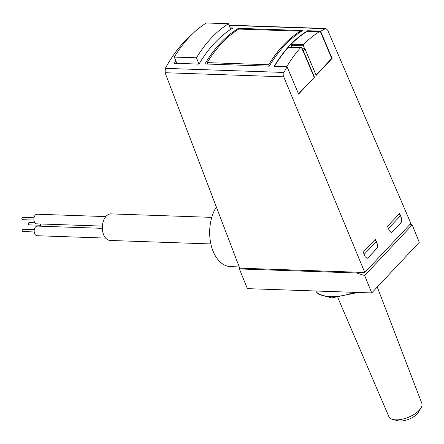 <?xml version="1.0" encoding="UTF-8"?>
<svg xmlns="http://www.w3.org/2000/svg" width="444" height="444" viewBox="0 0 444 444"><rect width="100%" height="100%" fill="white"/><g stroke="black" fill="none" stroke-linecap="round" stroke-linejoin="round"><path stroke-width="0.67" d="M287.068 66.789L283.905 72.45L283.733 76.812L364.779 272.477L410.878 223.426L327.655 30.075L325.813 28.499L320.546 31.163L307.681 30.719C294.816 38.556 283.655 50.427 274.198 66.345L287.068 66.789L298.59 94.078L314.48 77.173L303.285 50.655L304.984 48.846L316.178 75.363L332.073 58.453L320.546 31.163M364.779 272.477L239.721 268.159L165.074 72.716L165.34 68.359C172.982 54.257 181.912 42.874 192.147 34.21M392.635 231.851L401.598 221.878L401.781 218.709L399.628 213.436L387.495 226.34L389.416 230.886L391.269 232.49L392.441 231.846A3.669 2.298 -88 0 1 391.175 232.484M368.376 257.67L377.339 247.697L377.522 244.522L375.363 239.249L363.236 252.159L365.157 256.704L367.01 258.303L368.176 257.664A3.669 2.298 -88 0 1 366.916 258.297M174.292 57.06L196.448 57.825A137.54 86.092 -88 0 1 228.471 23.748L206.321 22.983A137.54 86.092 92 0 0 174.292 57.06L176.845 63.342M228.471 23.748L230.752 29.36M196.448 57.825L199.001 64.108M175.824 60.834A137.54 86.092 92 0 0 174.364 63.253L199.017 64.108A137.54 86.092 -88 0 1 232.983 27.966L230.147 27.867M302.741 30.553L238.422 28.333A137.54 86.092 92 0 0 204.939 63.958L269.258 66.178A137.54 86.092 -88 0 1 302.741 30.553M307.792 31.258A0.916 0.583 90.9 0 0 307.575 31.191A0.916 0.583 90.9 0 0 307.359 31.252A137.54 87.163 90.9 0 0 291.192 44.267A0.916 0.583 90.9 0 0 291.02 45.554L291.697 47.164M307.881 31.197L307.681 30.719M303.285 50.655L302.858 50.727L301.587 47.713A0.916 0.583 90.9 0 0 301.115 47.314L288.705 47.114A0.916 0.583 90.9 0 0 288.361 47.286A137.54 87.163 90.9 0 0 274.631 66.078A0.916 0.583 90.9 0 0 274.514 66.356M332.073 58.453L331.718 58.447L320.457 31.79A0.916 0.583 90.9 0 0 319.991 31.391A0.916 0.583 90.9 0 0 319.769 31.452A137.54 87.163 90.9 0 0 303.602 44.472A0.916 0.583 90.9 0 0 303.43 45.754L304.628 48.84L304.984 48.846M298.479 93.817L314.48 77.173M302.93 50.649L314.124 77.167M302.009 48.718L304.701 48.762M331.718 58.447L316.067 75.097M301.115 47.314A0.916 0.583 90.9 0 0 300.771 47.486A137.54 87.163 90.9 0 0 287.04 66.278A0.916 0.583 90.9 0 0 286.885 66.783M238.422 28.333L238.722 29.076M269.242 66.173L268.659 64.746A137.54 86.092 -88 0 1 300.2 31.185L300.51 31.951M300.2 31.185L238.739 29.065A137.54 86.092 92 0 0 207.198 62.626L207.781 64.053M268.659 64.746L207.198 62.626M216.339 206.937A35.304 22.095 92 0 0 211.072 244.855A35.304 22.095 92 0 0 230.564 266.639L239.255 266.944M211.782 217.366L111.105 213.891A13.298 8.319 92 0 0 102.331 226.895A13.298 8.319 92 0 0 110.19 240.465L210.867 243.945M102.375 226.113L36.713 223.843A4.812 3.014 -88 0 1 33.96 220.402A4.812 3.014 -88 0 1 35.265 215.057A4.812 3.014 -88 0 1 37.041 214.224L105.833 216.594M105.661 238.089L37.019 235.72A4.812 3.014 -88 0 1 34.266 232.273A4.812 3.014 -88 0 1 35.57 226.928A4.812 3.014 -88 0 1 37.352 226.096L102.331 228.338M40.709 226.212A4.812 3.014 -88 0 1 40.482 223.976M33.911 220.08L22.544 219.686A1.149 0.716 -88 0 1 21.889 218.864A1.149 0.716 -88 0 1 22.2 217.593A1.149 0.716 -88 0 1 22.622 217.394L33.994 217.788M40.526 225.247L29.154 224.853A1.149 0.716 -88 0 1 28.499 224.031A1.149 0.716 -88 0 1 28.81 222.76A1.149 0.716 -88 0 1 29.237 222.561L34.887 222.755M34.221 231.951L22.855 231.557A1.149 0.716 -88 0 1 22.2 230.741A1.149 0.716 -88 0 1 22.505 229.465A1.149 0.716 -88 0 1 22.933 229.265L34.299 229.659M401.548 217.982L401.398 217.976A3.669 2.298 -88 0 1 400.688 223.071L392.441 231.846M377.283 243.795L377.139 243.789A3.669 2.298 -88 0 1 376.429 248.884L368.176 257.664M410.095 224.264L412.215 224.925L419.28 242.33L371.728 292.929L247.38 288.639L239.383 268.947L356.588 272.993L364.663 275.524L371.728 292.929M399.095 213.997A2.753 1.748 43.2 0 1 400.477 215.701L388.422 228.532M374.836 239.816A2.753 1.748 43.2 0 1 376.218 241.519L364.158 254.345M401.398 217.976L400.477 215.701M377.139 243.789L376.218 241.519M412.215 224.925L364.663 275.524M357.315 272.216L356.588 272.993M240.11 268.17L239.383 268.947M377.256 287.046L421.8 403.224A17.777 8.053 157.9 0 1 420.968 407.981A17.777 8.053 157.9 0 1 395.893 419.858A17.777 8.053 157.9 0 1 392.774 419.43A17.777 8.053 157.9 0 1 388.855 416.6L337.845 297.702M420.968 407.981L418.392 412.254A13.115 5.944 157.9 0 1 399.9 421.017A13.115 5.944 157.9 0 1 397.596 420.701L392.774 419.43M325.047 28.677L229.132 25.369M283.905 72.45L165.34 68.359M283.733 76.812L165.074 72.716M307.359 31.252L319.769 31.452M291.02 45.554L303.43 45.754M291.192 44.267L303.602 44.472M274.631 66.078L287.04 66.278M288.361 47.286L300.771 47.486M354.223 292.324A38.511 17.449 157.9 0 1 330.181 296.725A38.511 17.449 157.9 0 1 315.662 290.992M325.813 28.499L229.049 25.164M307.575 31.191L319.991 31.391M315.617 290.992L318.376 294.033L331.546 297.924L358.047 292.457"/></g></svg>
